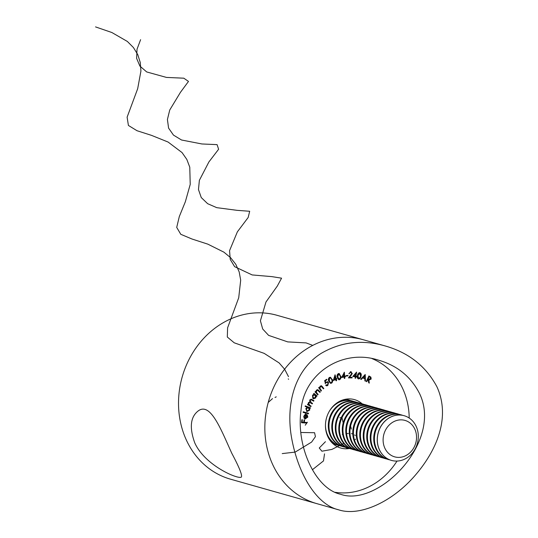 <?xml version="1.0" encoding="UTF-8"?>
<svg xmlns="http://www.w3.org/2000/svg" width="538" height="538" viewBox="0 0 538 538"><rect width="100%" height="100%" fill="white"/><g stroke="black" fill="none" stroke-linecap="round" stroke-linejoin="round"><path stroke-width="0.81" d="M231.851 453.406C239.383 467.589 242.537 475.484 241.313 477.085C238.596 479.708 204.985 465.733 194.776 442.902C189.201 427.461 190.425 416.742 198.455 410.743C210.701 401.967 221.434 430.595 231.851 453.406M272.921 465.047A85.172 74.352 -74.2 0 1 282.921 371.482A85.172 74.352 -74.2 0 1 363.258 339.74A85.172 74.352 105.8 0 0 268.509 401.415A85.172 74.352 105.8 0 0 316.821 503.635A85.172 74.352 -74.2 0 1 272.921 465.047M338.584 509.802L230.506 479.176A85.172 74.352 -74.2 0 1 186.605 440.588A85.172 74.352 -74.2 0 1 196.612 347.023A85.172 74.352 -74.2 0 1 276.949 315.281L385.026 345.907C362.054 339.37 340.715 341.892 321.011 353.479C292.995 371.348 285.342 407.683 292.174 440.918C299.269 476.372 317.454 504.886 338.584 509.802C359.068 516.641 391.025 502.815 414.3 476.352C437.071 450.454 450.79 417.051 436.91 386.755C425.935 366.23 408.645 352.612 385.026 345.907M308.543 413.258L308.388 413.823L303.109 412.35L303.271 411.785L308.543 413.258M307.218 407.205L305.113 406.398L305.308 405.86L310.433 407.817L310.238 408.362L309.599 408.12L309.72 410.111L306.983 411.543L305.84 408.604L307.218 407.205M317.911 390.339L316.633 390.575L316.425 392.471L318.126 394.448L317.756 394.879L315.006 391.879L315.376 391.449L315.867 391.987L316.384 390.131L317.783 389.64L320.265 391.987L319.895 392.41L317.427 390.164M321.677 386.526L320.399 386.607L319.996 388.483L321.482 390.682L321.078 391.059L318.657 387.71L319.068 387.326L319.498 387.925L320.191 386.129L321.482 385.759L323.842 388.483L323.432 388.86L321.112 386.284M326.129 384.845L327.561 385.06L328.039 382.942L327.333 382.31L326.337 382.531L325.456 383.5L324.629 380.662L326.694 379.256L326.936 379.747L325.241 380.897L325.698 382.457L327.521 381.718L328.536 382.626L327.77 385.558L326.479 385.813L325.638 385.174L326.479 385.161M332.235 379.357C332.948 380.843 332.733 382.108 331.583 383.15L330.48 383.291L328.819 381.207C328.086 379.741 328.288 378.483 329.417 377.441L330.54 377.299L331.872 379.256C332.585 380.736 332.37 382 331.22 383.049L331.583 383.15M340.83 376.116C341.247 377.757 340.81 378.96 339.512 379.741L338.732 379.754L337.198 377.178C336.761 375.558 337.178 374.354 338.456 373.574L339.249 373.56L340.467 376.015C340.884 377.649 340.446 378.86 339.148 379.633L339.512 379.741M347.972 375.907L345.947 376.082L345.947 375.578L347.972 375.403L347.972 375.907L345.947 375.948M350.783 371.704L352.316 373.527L349.646 377.306L352.121 377.326L352.081 377.911L348.436 377.884L351.791 373.533L350.715 372.283L348.853 373.735L350.783 371.704L351.24 371.765M350.823 372.283L350.352 372.175L349.001 373.634L349.364 373.742M355.315 376.782L352.787 376.472L356.613 372.081L355.941 376.27L356.586 376.351L356.492 376.93L355.847 376.849L355.625 378.248L355.093 378.18L355.315 376.782L352.827 376.418M360.682 379.263L365.228 374.522L365.45 381.133L364.919 380.924L364.825 378.745L362.693 377.905L361.233 379.478L360.682 379.263M362.135 403.803A25.165 21.964 105.8 0 0 354.535 399.633A25.165 21.964 105.8 0 0 326.539 417.858A25.165 21.964 105.8 0 0 340.81 448.06A25.165 21.964 105.8 0 0 349.471 448.504A23.228 20.276 -74.2 0 1 336.284 420.622A23.228 20.276 -74.2 0 1 362.121 403.796L362.8 403.991A23.228 20.276 -74.2 0 1 364.192 404.448M409.203 418.046A69.691 60.834 105.8 0 0 402.592 388.369A69.691 60.834 105.8 0 0 372.04 358.638M335.187 492.31A69.691 60.834 105.8 0 0 397.01 461.066M366.748 381.724L366.277 381.462L368.92 375.948L370.897 377.125L371.18 379.028L369.471 379.895L368.833 379.626L369.303 383.117L368.718 382.8L367.979 379.155L366.748 381.724M358.321 378.886L358.429 378.913C357.225 378.207 356.902 377.03 357.474 375.389C357.75 373.668 358.59 372.773 360.003 372.7C361.227 373.406 361.563 374.589 361.011 376.244C360.716 377.965 359.855 378.853 358.429 378.913L358.369 378.9M344.192 377.051L341.623 377.501L344.36 372.222L344.683 376.385L345.329 376.27L345.376 376.842L344.724 376.956L344.831 378.349L344.3 378.443L344.192 377.051L341.717 377.32M335.766 379.492L333.298 380.507L335.066 374.791L336.136 378.732L336.761 378.476L336.909 379.021L336.284 379.277L336.633 380.595L336.122 380.803L335.403 379.384L333.385 380.218M314.179 394.28L313.614 393.803L313.93 393.339L317.016 395.941L316.694 396.405L316.162 395.955L315.752 397.938L313.533 398.833L312.82 398.443L312.517 395.195L314.179 394.28M311.139 406.116L310.877 406.62L307.467 404.603L307.729 404.099L308.321 404.448L308.348 402.68L309.807 401.906L309.747 399.956L311.294 399.209L313.936 400.675L313.667 401.193L311.119 399.761L310.117 400.312L311.199 402.612L312.531 403.406L312.269 403.91L309.74 402.498L308.718 403.029L309.693 405.262L311.139 406.116L310.56 406.432M306.754 414.657L307.48 416.97L305.342 418.981L304.138 418.228L303.775 416.351L304.898 414.697L306.317 414.455L305.497 418.409L307.38 417.037L306.801 415.195L307.117 414.758L307.844 417.071L305.154 418.941M306.909 422.485L306.842 423.083L301.502 422.727L301.858 419.707L302.383 419.741L302.1 422.162L303.768 422.276L304.051 419.855L304.575 419.889L304.293 422.31L306.909 422.485M419.324 393.117C443.5 441.597 378.012 507.845 340.446 494.234C315.779 488.948 295.994 447.165 300.984 410.588C303.701 373.641 342.289 348.268 378.443 360.137C397.051 365.484 410.676 376.472 419.324 393.117M368.886 376.028L370.897 377.125M370.534 377.017L371.18 379.028M370.816 378.927L369.283 379.835M368.927 382.908L368.469 379.519L368.833 379.626M366.418 381.543L367.615 379.055L367.979 379.155M368.685 378.974L370.689 378.759L369.969 377.205L369.135 376.748L368.772 376.647L367.871 378.517L369.398 379.243M367.871 378.517L369.236 379.209M369.135 376.748L368.234 378.624M364.878 374.724L365.087 380.991M360.897 379.351L362.693 377.905M364.724 375.706L362.753 377.34L364.811 378.106L364.724 375.706L363.116 377.441L364.811 378.106M362.753 377.34L363.116 377.441M359.64 372.599C360.863 373.305 361.2 374.482 360.648 376.143L361.011 376.244M360.648 376.143C360.352 377.864 359.492 378.752 358.066 378.813M359.875 373.271L357.602 375.416L358.221 378.281L359.942 377.615L360.521 376.143L359.875 373.271L357.965 375.517L358.584 378.382M357.602 375.416L357.965 375.517M356.169 372.464L355.578 376.17L355.941 376.27M356.21 376.304L356.492 376.93M355.483 376.748L355.262 378.14L355.625 378.248M355.813 373.702L353.486 375.914L355.41 376.203L355.813 373.702L353.849 376.015M350.42 371.603L352.316 373.527M351.946 373.419L349.283 377.205L349.646 377.306M351.751 377.326L352.081 377.911M351.717 377.804L348.523 377.784M347.609 375.437L347.609 375.806M344.038 372.666L344.32 376.284L344.683 376.385M344.979 376.331L345.376 376.842M344.36 376.856L344.831 378.349M343.95 373.991L343.587 373.89L342.202 376.654L344.145 376.479L343.95 373.991L342.565 376.761M339.148 379.633L338.543 379.687M339.075 373.52L340.467 376.015M338.906 374.092L338.207 374.024L337.339 376.943L339.075 379.102M338.207 374.024L338.57 374.125L337.703 377.044L339.438 379.203L338.732 379.135M337.339 376.943L337.703 377.044M339.438 379.203L340.393 377.844L340.332 376.277L338.725 374.024M334.851 375.228L336.136 378.732M336.458 378.604L336.909 379.021M336.546 378.92L335.92 379.176L336.284 379.277M335.92 379.176L336.633 380.595M334.979 376.593L334.616 376.486L333.735 379.472L335.618 378.947L334.979 376.593L334.098 379.572M331.22 383.049L330.305 383.231M330.359 377.259L331.872 379.256M330.211 377.831L329.263 377.844L328.933 380.857L330.46 382.666M329.626 377.945L329.296 380.965L330.635 382.733L331.415 382.652L332.114 381.119L331.771 379.626L330.393 377.871L329.263 377.844M328.933 380.857L329.296 380.965M326.458 379.418L326.936 379.747M326.573 379.64L325.241 380.897M324.878 380.796L325.698 382.457M327.339 381.677L328.536 382.626M328.173 382.525L327.407 385.45L327.77 385.558M327.407 385.45L326.304 385.746M327.158 382.276L326.337 382.531M325.974 382.431L325.093 383.399M318.893 387.488L319.498 387.925M321.294 385.726L323.842 388.483M321.314 386.425L320.399 386.607M320.036 386.506L319.633 388.382L319.996 388.483M319.633 388.382L321.482 390.682M315.248 391.603L315.867 391.987M317.595 389.606L318.846 390.447M318.483 390.339L320.265 391.987M317.548 390.238L316.633 390.575M316.27 390.474L316.062 392.37L316.425 392.471M316.062 392.37L318.126 394.448M313.842 393.466L317.016 395.941M316.653 395.834L316.418 396.17M315.752 397.938L315.389 397.838L315.799 395.854L316.162 395.955M315.389 397.838L313.351 398.766M314.831 394.986L312.565 395.376L312.8 397.878L313.513 398.194M314.448 394.737L315.194 395.087L312.928 395.477L313.163 397.979L313.694 398.261L313.331 398.16M312.565 395.376L312.928 395.477M312.8 397.878L315.423 397.589L315.194 395.087M307.689 404.186L308.321 404.448M311.112 399.169L313.936 400.675M313.573 400.568L313.351 401.005M310.964 399.734L310.117 400.312M309.754 400.205L311.199 402.612M310.836 402.511L312.531 403.406M312.168 403.305L311.953 403.722M309.572 402.464L308.718 403.029M308.355 402.922L309.33 405.154L310.776 406.015M305.302 405.887L310.433 407.817M310.07 407.717L309.888 408.228M309.72 410.111L309.236 408.012L309.599 408.12M309.357 410.003L306.62 411.442M306.835 410.897L309.303 409.889L308.267 407.575L305.947 408.631L307.077 410.965M308.422 407.622L306.31 408.732L306.976 410.938M305.947 408.631L306.31 408.732M308.18 413.157L308.388 413.823M308.025 413.715L303.109 412.343M307.48 416.97L307.844 417.071M305.94 414.421L305.133 418.302L305.497 418.409M305.759 415L303.889 416.325L304.024 417.508L305.08 418.275L305.759 415L304.252 416.432L304.387 417.609L305.08 418.275M304.024 417.508L304.387 417.609M303.889 416.325L304.252 416.432M306.539 422.465L306.842 423.083M306.478 422.982L301.515 422.653M302.006 419.714L301.737 422.061L302.1 422.162M304.205 419.862L303.93 422.209L304.293 422.31M334.078 444.079A23.228 20.276 -74.2 0 1 333.197 443.884M345.853 399.196A23.228 20.276 -74.2 0 1 346.714 399.492M337.575 445.067A23.228 20.276 -74.2 0 1 336.149 444.724L335.477 444.536A23.228 20.276 -74.2 0 1 332.834 443.554M345.383 399.283A23.228 20.276 -74.2 0 1 348.14 399.835L348.812 400.03A23.228 20.276 -74.2 0 1 350.204 400.487M336.149 444.724A23.228 20.276 -74.2 0 1 332.497 443.238M344.925 399.378A23.228 20.276 -74.2 0 1 348.812 400.03M341.072 446.056A23.228 20.276 -74.2 0 1 339.646 445.72L338.967 445.525A23.228 20.276 -74.2 0 1 327.756 436.479M337.339 402.653A23.228 20.276 -74.2 0 1 351.637 400.83L352.309 401.018A23.228 20.276 -74.2 0 1 353.701 401.476M339.646 445.72A23.228 20.276 -74.2 0 1 325.463 424.744M329.236 411.435A23.228 20.276 -74.2 0 1 352.309 401.018M344.569 447.051A23.228 20.276 -74.2 0 1 343.136 446.708L342.464 446.513A23.228 20.276 -74.2 0 1 329.29 418.638A23.228 20.276 -74.2 0 1 355.134 401.819L355.806 402.007A23.228 20.276 -74.2 0 1 357.198 402.464M343.136 446.708A23.228 20.276 -74.2 0 1 329.962 418.833A23.228 20.276 -74.2 0 1 355.806 402.007M348.066 448.04A23.228 20.276 -74.2 0 1 346.633 447.697L345.961 447.508A23.228 20.276 -74.2 0 1 332.787 419.627A23.228 20.276 -74.2 0 1 358.624 402.807L359.303 403.002A23.228 20.276 -74.2 0 1 360.695 403.46M346.633 447.697A23.228 20.276 -74.2 0 1 333.459 419.822A23.228 20.276 -74.2 0 1 359.303 403.002M351.556 449.028A23.228 20.276 -74.2 0 1 350.13 448.685A23.228 20.276 -74.2 0 1 336.956 420.81A23.228 20.276 -74.2 0 1 362.8 403.991M355.053 450.024A23.228 20.276 -74.2 0 1 353.627 449.681L352.955 449.486A23.228 20.276 -74.2 0 1 339.774 421.61A23.228 20.276 -74.2 0 1 365.618 404.791L366.291 404.98A23.228 20.276 -74.2 0 1 367.689 405.437M353.627 449.681A23.228 20.276 -74.2 0 1 340.453 421.799A23.228 20.276 -74.2 0 1 366.291 404.98M358.55 451.012A23.228 20.276 -74.2 0 1 357.124 450.669L356.452 450.481A23.228 20.276 -74.2 0 1 343.271 422.599A23.228 20.276 -74.2 0 1 369.115 405.78L369.788 405.968A23.228 20.276 -74.2 0 1 371.186 406.432M357.124 450.669A23.228 20.276 -74.2 0 1 343.95 422.794A23.228 20.276 -74.2 0 1 369.788 405.968M362.047 452.001A23.228 20.276 -74.2 0 1 360.621 451.658L359.949 451.469A23.228 20.276 -74.2 0 1 346.768 423.594A23.228 20.276 -74.2 0 1 372.612 406.768L373.285 406.963A23.228 20.276 -74.2 0 1 374.677 407.421M360.621 451.658A23.228 20.276 -74.2 0 1 347.44 423.783A23.228 20.276 -74.2 0 1 373.285 406.963M365.544 452.989A23.228 20.276 -74.2 0 1 364.118 452.653L363.439 452.458A23.228 20.276 -74.2 0 1 350.265 424.583A23.228 20.276 -74.2 0 1 376.109 407.764L376.782 407.952A23.228 20.276 -74.2 0 1 378.174 408.409M364.118 452.653A23.228 20.276 -74.2 0 1 350.937 424.771A23.228 20.276 -74.2 0 1 376.782 407.952M369.041 453.985A23.228 20.276 -74.2 0 1 367.609 453.642L366.936 453.453A23.228 20.276 -74.2 0 1 353.762 425.571A23.228 20.276 -74.2 0 1 379.606 408.752L380.279 408.941A23.228 20.276 -74.2 0 1 381.671 409.398M367.609 453.642A23.228 20.276 -74.2 0 1 354.434 425.766A23.228 20.276 -74.2 0 1 380.279 408.941M372.538 454.973A23.228 20.276 -74.2 0 1 371.106 454.63L370.433 454.442A23.228 20.276 -74.2 0 1 357.259 426.567A23.228 20.276 -74.2 0 1 383.096 409.741L383.776 409.936A23.228 20.276 -74.2 0 1 385.168 410.393M371.106 454.63A23.228 20.276 -74.2 0 1 357.931 426.755A23.228 20.276 -74.2 0 1 383.776 409.936M376.028 455.962A23.228 20.276 -74.2 0 1 374.603 455.625L373.93 455.43A23.228 20.276 -74.2 0 1 360.756 427.555A23.228 20.276 -74.2 0 1 386.593 410.736L387.266 410.924A23.228 20.276 -74.2 0 1 388.665 411.382M374.603 455.625A23.228 20.276 -74.2 0 1 361.428 427.744A23.228 20.276 -74.2 0 1 387.266 410.924M379.525 456.957A23.228 20.276 -74.2 0 1 378.1 456.614L377.427 456.426A23.228 20.276 -74.2 0 1 364.246 428.544A23.228 20.276 -74.2 0 1 390.09 411.725L390.763 411.913A23.228 20.276 -74.2 0 1 392.162 412.37M378.1 456.614A23.228 20.276 -74.2 0 1 364.925 428.739A23.228 20.276 -74.2 0 1 390.763 411.913M383.022 457.946A23.228 20.276 -74.2 0 1 381.597 457.603L380.924 457.414A23.228 20.276 -74.2 0 1 367.743 429.532A23.228 20.276 -74.2 0 1 393.587 412.713L394.26 412.908A23.228 20.276 -74.2 0 1 395.659 413.366M381.597 457.603A23.228 20.276 -74.2 0 1 368.416 429.727A23.228 20.276 -74.2 0 1 394.26 412.908M386.519 458.934A23.228 20.276 -74.2 0 1 385.094 458.598L384.414 458.403A23.228 20.276 -74.2 0 1 371.24 430.528A23.228 20.276 -74.2 0 1 397.084 413.702L397.757 413.897A23.228 20.276 -74.2 0 1 399.149 414.354M385.094 458.598A23.228 20.276 -74.2 0 1 371.913 430.716A23.228 20.276 -74.2 0 1 397.757 413.897M390.016 459.929A23.228 20.276 -74.2 0 1 388.591 459.587L387.911 459.391A23.228 20.276 -74.2 0 1 374.737 431.516A23.228 20.276 -74.2 0 1 400.581 414.697L401.254 414.885A23.228 20.276 -74.2 0 1 402.646 415.343M388.591 459.587A23.228 20.276 -74.2 0 1 375.41 431.705A23.228 20.276 -74.2 0 1 401.254 414.885M391.442 460.394A23.228 20.276 -74.2 0 1 391.408 460.387A23.228 20.276 -74.2 0 1 377.266 438.403A23.228 20.276 -74.2 0 1 404.078 415.686A23.228 20.276 -74.2 0 1 404.112 415.699M383.13 438.921A18.938 16.53 -74.2 0 1 408.981 422.229A18.938 16.53 -74.2 0 1 407.374 454.731A18.938 16.53 -74.2 0 1 383.13 438.921M377.333 438.423A23.228 20.276 -74.2 0 1 404.146 415.706A23.228 20.276 -74.2 0 1 417.32 443.581A23.228 20.276 -74.2 0 1 391.482 460.407A23.228 20.276 -74.2 0 1 377.333 438.423M312.403 469.728L323.486 460.918L324.522 453.864M282.228 453.595L295.207 452.088L311.596 442.088L315.423 436.654L314.575 432.72L300.762 432.478M305.248 425.195L307.42 422.222M307.447 417.185L305.961 416.17M305.604 416.029L305.355 412.404M268.213 402.464L272.51 398.611M275.032 397.461L276.25 396.849M288.61 379.263L288.213 378.9M288.489 376.634L284.669 369.276L279.108 362.908L264.151 353.358L234.225 342.807L227.312 337.023L227.601 327.817L238.717 297.776L240.688 280.184L239.181 271.892L235.799 264.326L230.62 257.715L223.922 252.167L207.816 244.144L191.972 239.006L180.775 234.299L176.713 227.392L179.302 216.572L185.354 201.73L190.223 184.413L189.773 167.19L186.827 159.43L182.052 152.584L168.098 142.052L151.521 135.368L137.008 130.721L128.407 125.448L127.116 117.17L137.688 88.676L140.922 71.063L140.263 62.522L137.762 54.587L133.397 47.505L127.358 41.453L111.87 32.522L95.535 26.9M346.109 448.793L347.4 447.898M355.255 439.654L355.483 439.095M355.268 435.578L354.67 434.926M352.41 433.843L351.388 433.635M348.382 433.48L347.232 433.547M343.244 434.153L342.222 434.374M325.45 441.691L319.256 447.999L321.892 451.207L331.885 449.418L344.091 443.218M351.334 429.089L350.877 426.863M343.177 422.955L342 417.67M341.24 417.67L339.801 417.75M312.76 345.403L306.115 342.908L287.722 341.892L268.623 335.382L262.692 328.994L260.405 320.782L265.987 301.959L277.258 286.142L281.576 278.173L271.838 276.626L252.174 274.938L234.629 266.673L230.23 259.43L229.565 250.634L237.372 231.838L248.166 217.5L249.686 211.273L237.063 210.338L216.727 207.655L207.641 203.687L201.266 197.567L198.475 189.571L199.369 180.344L208.905 161.938L218.61 149.261L217.09 144.635L201.905 143.969L181.528 140.001L173.465 135.099L168.582 128.111L167.419 119.476L169.746 109.994L180.445 92.334L188.488 81.426L183.801 78.192L166.484 77.425L146.706 71.944L139.907 66.113L136.612 58.333L137.029 49.22L140.606 39.671M369.498 376.365L369.862 376.465M350.729 375.591L351.092 375.699M322.235 386.654L322.598 386.755M320.231 389.351L320.601 389.451M316.754 393.244L317.117 393.352M311.71 399.465L312.08 399.573M309.33 405.154L309.693 405.262M330.393 377.871L330.029 377.763M330.635 382.733L330.271 382.626M327.333 382.31L326.969 382.209M311.119 399.761L310.756 399.66M309.74 402.498L309.377 402.39M350.13 448.685L349.458 448.497"/></g></svg>

